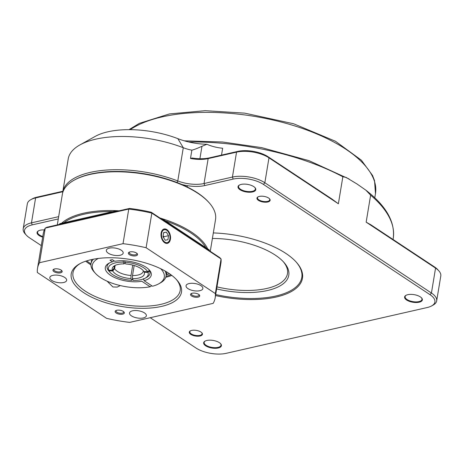 <?xml version="1.0" encoding="UTF-8"?>
<svg xmlns="http://www.w3.org/2000/svg" width="464" height="464" viewBox="0 0 464 464"><rect width="100%" height="100%" fill="white"/><g stroke="black" fill="none" stroke-linecap="round" stroke-linejoin="round"><path stroke-width="0.7" d="M406.186 295.232A8.538 3.654 -170.6 0 0 405.118 296.641A8.538 3.654 -170.6 0 0 409.683 300.8A8.538 3.654 -170.6 0 0 418.928 301.606A8.538 3.654 -170.6 0 0 421.962 299.431A8.538 3.654 -170.6 0 0 421.411 297.755M407.786 294.686A9.002 3.851 9.4 0 1 421.596 297.946A9.002 3.851 9.4 0 1 412.844 302.25A9.002 3.851 9.4 0 1 405.942 295.359A9.002 3.851 9.4 0 1 407.786 294.686M239.604 184.956A8.538 3.654 -170.6 0 0 238.537 186.366A8.538 3.654 -170.6 0 0 243.101 190.524A8.538 3.654 -170.6 0 0 252.346 191.325A8.538 3.654 -170.6 0 0 255.38 189.155A8.538 3.654 -170.6 0 0 254.823 187.473M241.205 184.411A9.002 3.851 9.4 0 1 255.014 187.671A9.002 3.851 9.4 0 1 246.262 191.974A9.002 3.851 9.4 0 1 239.36 185.084A9.002 3.851 9.4 0 1 241.205 184.411M38.657 230.741A8.538 3.654 -170.6 0 0 37.59 232.151A8.538 3.654 -170.6 0 0 42.787 236.524M42.682 237.145A9.002 3.851 9.4 0 1 38.413 230.869A9.002 3.851 9.4 0 1 40.258 230.196A9.002 3.851 9.4 0 1 44.353 229.918M205.239 341.017A8.538 3.654 -170.6 0 0 204.172 342.426A8.538 3.654 -170.6 0 0 208.736 346.585A8.538 3.654 -170.6 0 0 217.987 347.385A8.538 3.654 -170.6 0 0 221.021 345.216A8.538 3.654 -170.6 0 0 220.464 343.54M206.845 340.472A9.002 3.851 9.4 0 1 220.649 343.731A9.002 3.851 9.4 0 1 211.897 348.035A9.002 3.851 9.4 0 1 205.001 341.144A9.002 3.851 9.4 0 1 206.845 340.472M215.708 294.553A72.964 31.204 -170.6 0 0 301.803 277.431A72.964 31.204 -170.6 0 0 295.939 261.771A72.964 31.204 -170.6 0 1 301.803 277.431A72.964 31.204 -170.6 0 1 215.708 294.553M213.318 232.928A73.741 31.535 9.4 0 1 296.235 262.096A73.741 31.535 9.4 0 1 286.775 293.741A73.741 31.535 9.4 0 1 215.534 295.574M62.588 193.186A77.621 33.193 9.4 0 1 62.721 192.142A77.621 33.193 9.4 0 1 177.787 180.954A23.287 9.959 -170.6 0 0 204.032 183.529L232.418 177.062A23.287 9.959 9.4 0 1 264.851 182.752L431.433 293.028A23.287 9.959 9.4 0 1 436.676 300.869L440.8 275.952A23.287 9.959 -170.6 0 0 438.834 270.848A23.287 9.959 -170.6 0 0 435.557 268.105L366.16 222.163L370.626 195.17L365.864 190.176L357.06 184.017L346.011 177.347L342.844 176.778A156.791 67.054 -170.6 0 0 188.807 141.996M206.944 144.275L201.968 146.282C197.513 148.329 194.143 149.623 191.864 150.156A23.287 9.959 9.4 0 1 183.286 147.732A77.621 33.193 -170.6 0 0 79.901 144.93L95.172 136.416A62.095 26.558 9.4 0 1 177.88 138.661A38.808 16.6 -170.6 0 0 206.944 144.275A23.287 9.959 -170.6 0 0 222.656 148.242L221.519 155.104M79.901 144.93A77.621 33.193 -170.6 0 0 68.22 158.914L62.721 192.142M190.53 330.791A6.212 2.656 -170.6 0 0 189.811 331.777A6.212 2.656 -170.6 0 0 193.128 334.805A6.212 2.656 -170.6 0 0 199.856 335.385A6.212 2.656 -170.6 0 0 202.066 333.807A6.212 2.656 -170.6 0 0 201.701 332.636M191.655 330.42A6.676 2.854 9.4 0 1 201.892 332.839A6.676 2.854 9.4 0 1 195.402 336.023A6.676 2.854 9.4 0 1 190.286 330.913A6.676 2.854 9.4 0 1 191.655 330.42M258.21 196.782A6.212 2.656 -170.6 0 0 257.491 197.774A6.212 2.656 -170.6 0 0 260.809 200.796A6.212 2.656 -170.6 0 0 267.537 201.382A6.212 2.656 -170.6 0 0 269.741 199.798A6.212 2.656 -170.6 0 0 269.381 198.633M259.335 196.411A6.676 2.854 9.4 0 1 269.572 198.83A6.676 2.854 9.4 0 1 263.082 202.02A6.676 2.854 9.4 0 1 257.967 196.91A6.676 2.854 9.4 0 1 259.335 196.411M62.785 191.731L35.6 197.925A23.287 9.959 -170.6 0 0 30.827 199.659A23.287 9.959 -170.6 0 0 27.324 203.853L23.2 228.769A23.287 9.959 9.4 0 1 31.477 222.848L58.661 216.653M338.372 203.771L268.975 157.83A23.287 9.959 -170.6 0 0 236.547 152.14L208.156 158.607A23.287 9.959 9.4 0 1 190.489 158.468L192.108 158.004A24.836 10.626 -170.6 0 0 209.363 157.876L237.754 151.403A21.733 9.297 9.4 0 1 268.024 156.716L331.714 198.882L338.372 203.771L342.844 176.778M191.864 150.156L190.489 158.468M150.214 317.707L195.976 348.006A21.733 9.297 -170.6 0 0 226.246 353.319L427.193 307.533A21.733 9.297 -170.6 0 0 431.642 305.915A21.733 9.297 -170.6 0 0 430.018 294.681L263.436 184.405A21.733 9.297 -170.6 0 0 233.172 179.092L204.781 185.559A24.836 10.626 9.4 0 1 181.673 184.423M58.284 218.944L32.225 224.878A21.733 9.297 -170.6 0 0 26.338 235.173A21.733 9.297 -170.6 0 0 29.394 237.73L41.279 245.601M366.16 222.163L370.91 224.825L434.606 266.991A21.733 9.297 9.4 0 1 437.662 269.549L438.834 270.848M30.827 199.659L32.358 198.807A21.733 9.297 9.4 0 1 36.807 197.188L62.866 191.255M26.338 235.173L25.166 233.873A23.287 9.959 9.4 0 1 23.2 228.769M436.676 300.869A23.287 9.959 9.4 0 1 433.173 305.063L431.642 305.915M147.952 272.403L144.2 272.252A16.298 6.972 9.4 0 1 132.443 278.638L133.255 280.389A20.184 8.63 -170.6 0 0 145.168 278.203A20.184 8.63 -170.6 0 0 147.952 272.403L149.686 271.08A21.733 9.297 9.4 0 1 149.965 273.435A21.733 9.297 9.4 0 1 146.694 277.35L145.168 278.203M124.839 262.212L125.645 263.958A16.298 6.972 9.4 0 1 143.875 271.55L147.627 271.707A20.184 8.63 -170.6 0 0 124.839 262.212L124.775 260.843M131.016 275.483L130.941 278.58A16.298 6.972 9.4 0 1 112.717 270.988L114.614 268.65A14.749 6.305 -170.6 0 0 131.016 275.483L132.733 265.089M108.959 270.837A20.184 8.63 -170.6 0 0 110.09 272.397L108.918 271.098A21.733 9.297 9.4 0 1 107.689 269.393L108.959 270.837L112.717 270.988M110.09 272.397A20.184 8.63 -170.6 0 0 131.753 280.331L132.31 279.647A21.733 9.297 -170.6 0 0 132.924 279.676M130.941 278.58L131.753 280.331M145.876 277.768A21.733 9.297 -170.6 0 0 149.965 273.435A21.733 9.297 -170.6 0 0 148.666 269.311A21.733 9.297 9.4 0 1 149.362 270.379L147.627 271.707M132.466 278.684L132.31 279.647M134.177 265.501L132.518 275.541A14.749 6.305 -170.6 0 0 143.243 271.283A14.749 6.305 -170.6 0 0 143.272 270.68M115.153 265.42L114.614 268.65M132.443 278.638L132.518 275.541M114.306 265.884A14.749 6.305 -170.6 0 0 114.144 266.464A14.749 6.305 -170.6 0 0 114.295 267.948L112.392 270.286A16.298 6.972 9.4 0 1 113.135 266.829A16.298 6.972 9.4 0 1 124.149 263.9L124.636 262.757M123.273 260.768L123.337 262.148L124.149 263.9M123.337 262.148A20.184 8.63 -170.6 0 0 108.64 270.135L107.364 268.691A21.733 9.297 9.4 0 1 107.085 266.336A21.733 9.297 9.4 0 1 109.643 262.856A21.733 9.297 -170.6 0 0 107.085 266.336A21.733 9.297 -170.6 0 0 109.556 271.753M112.392 270.286L108.64 270.135M113.744 260.582L113.657 261.099A21.733 9.297 9.4 0 1 114.272 260.93M114.295 267.948L114.672 265.669M216.972 286.885A58.215 24.899 -170.6 0 0 287.483 273.638A58.215 24.899 -170.6 0 0 283.139 261.528M212.402 238.473A59.769 25.561 9.4 0 1 251.824 244.487A59.769 25.561 9.4 0 1 283.748 262.183A59.769 25.561 9.4 0 1 275.535 288.051A59.769 25.561 9.4 0 1 216.636 288.933M74.054 180.229L74.82 179.806A76.844 32.863 9.4 0 1 90.561 174.093A76.844 32.863 9.4 0 1 208.394 201.921L208.98 202.565A77.621 33.193 -170.6 0 0 89.958 174.458A77.621 33.193 -170.6 0 0 74.054 180.229A77.621 33.193 -170.6 0 0 62.373 194.219L57.298 224.895M210.273 251.326L215.528 219.571A77.621 33.193 -170.6 0 0 208.98 202.565M205.819 247.608A76.844 32.863 -170.6 0 0 165.404 220.852M112.7 211.607A76.844 32.863 -170.6 0 0 63.951 222.714M61.642 223.242A77.621 33.193 9.4 0 1 83.543 213.225A77.621 33.193 9.4 0 1 119.138 210.807M159.912 217.987A77.621 33.193 9.4 0 1 207.64 248.814M98.368 258.431A36.482 15.602 -170.6 0 0 95.381 273.302L94.209 272.003A38.036 16.269 9.4 0 1 91.002 263.674A38.036 16.269 9.4 0 1 93.49 259.185M151.415 285.522L151.328 286.033L150.121 286.769L141.781 281.248A23.287 9.959 9.4 0 1 112.52 276.486A23.287 9.959 9.4 0 1 108.825 263.268A23.287 9.959 9.4 0 1 112.45 261.829L109.968 260.188L112.329 259.649L114.811 261.29A23.287 9.959 9.4 0 1 149.304 269.973A23.287 9.959 9.4 0 1 144.142 280.708L152.482 286.23A36.482 15.602 -170.6 0 0 158.798 283.8A36.482 15.602 -170.6 0 0 160.764 268.76M165.138 271.046A38.036 16.269 9.4 0 1 166.048 276.097A38.036 16.269 9.4 0 1 160.324 282.953L158.798 283.8M95.381 273.302A36.482 15.602 -170.6 0 0 150.121 286.769M113.657 261.099L112.45 261.829M143.388 278.673L144.142 280.708M169.36 273.65A4.657 2.912 -102.8 0 1 168.467 274.137A4.657 2.912 -102.8 0 1 166.472 273.545M80.405 263.419A54.334 23.235 -170.6 0 0 72.97 272.78A54.334 23.235 -170.6 0 0 85.208 291.079A54.334 23.235 -170.6 0 0 143.011 306.234A54.334 23.235 -170.6 0 0 180.183 290.528A54.334 23.235 -170.6 0 0 176.163 279.27M83.793 292.732A55.889 23.902 9.4 0 1 79.622 263.842A55.889 23.902 9.4 0 1 130.251 259.457A55.889 23.902 9.4 0 1 176.767 279.92A55.889 23.902 9.4 0 1 155.573 307.481A55.889 23.902 9.4 0 1 83.793 292.732M164.685 242.742A7.366 4.599 77.2 0 0 167.301 243.374A7.366 4.599 77.2 0 0 170.253 235.149A7.366 4.599 77.2 0 0 164.024 229.019A7.366 4.599 77.2 0 0 161.008 235.184A7.366 4.599 77.2 0 0 164.685 242.742M107.068 281.167L112.92 286.967L117.264 287.071L120.309 285.58M116.29 310.416A3.88 1.659 -170.6 0 0 116.023 310.892A3.88 1.659 -170.6 0 0 116.893 312.197A3.88 1.659 -170.6 0 0 121.023 313.281A3.88 1.659 -170.6 0 0 123.679 312.156A3.88 1.659 -170.6 0 0 123.575 311.622M116.191 313.026A4.657 1.989 9.4 0 1 115.843 310.619A4.657 1.989 9.4 0 1 120.06 310.254A4.657 1.989 9.4 0 1 123.94 311.959A4.657 1.989 9.4 0 1 122.171 314.256A4.657 1.989 9.4 0 1 116.191 313.026M54.131 269.091A3.88 1.659 -170.6 0 0 53.859 269.567A3.88 1.659 -170.6 0 0 54.735 270.872A3.88 1.659 -170.6 0 0 58.858 271.956A3.88 1.659 -170.6 0 0 61.515 270.831A3.88 1.659 -170.6 0 0 61.41 270.292M54.027 271.695A4.657 1.989 9.4 0 1 53.679 269.288A4.657 1.989 9.4 0 1 57.896 268.923A4.657 1.989 9.4 0 1 61.776 270.628A4.657 1.989 9.4 0 1 60.007 272.925A4.657 1.989 9.4 0 1 54.027 271.695M129.514 252.056A3.88 1.659 -170.6 0 0 129.247 252.532A3.88 1.659 -170.6 0 0 130.117 253.837A3.88 1.659 -170.6 0 0 134.247 254.922A3.88 1.659 -170.6 0 0 136.903 253.802A3.88 1.659 -170.6 0 0 136.799 253.263M129.415 254.666A4.657 1.989 9.4 0 1 129.067 252.259A4.657 1.989 9.4 0 1 133.284 251.894A4.657 1.989 9.4 0 1 137.158 253.599A4.657 1.989 9.4 0 1 135.395 255.896A4.657 1.989 9.4 0 1 129.415 254.666M191.678 293.381A3.88 1.659 -170.6 0 0 191.406 293.857A3.88 1.659 -170.6 0 0 192.282 295.168A3.88 1.659 -170.6 0 0 196.411 296.247A3.88 1.659 -170.6 0 0 199.068 295.127A3.88 1.659 -170.6 0 0 198.963 294.588M191.574 295.991A4.657 1.989 9.4 0 1 191.226 293.584A4.657 1.989 9.4 0 1 195.448 293.219A4.657 1.989 9.4 0 1 199.323 294.924A4.657 1.989 9.4 0 1 197.56 297.221A4.657 1.989 9.4 0 1 191.574 295.991M170.926 274.752A52.78 22.574 9.4 0 1 166.008 276.312M90.967 263.888A52.78 22.574 9.4 0 1 86.814 260.826M171.848 275.436A54.334 23.235 9.4 0 1 165.747 277.269M90.909 264.874A54.334 23.235 9.4 0 1 85.724 261.18M131.44 315.856A8.538 3.654 -170.6 0 0 140.522 318.24A8.538 3.654 -170.6 0 0 146.363 315.769A8.538 3.654 -170.6 0 0 138.539 310.776A8.538 3.654 -170.6 0 0 129.514 312.98A8.538 3.654 -170.6 0 0 131.44 315.856M187.961 288.62A8.538 3.654 -170.6 0 0 197.043 290.998A8.538 3.654 -170.6 0 0 202.884 288.533A8.538 3.654 -170.6 0 0 195.054 283.533A8.538 3.654 -170.6 0 0 186.035 285.743A8.538 3.654 -170.6 0 0 187.961 288.62M108.257 253.182A8.538 3.654 -170.6 0 0 117.34 255.56A8.538 3.654 -170.6 0 0 123.18 253.095A8.538 3.654 -170.6 0 0 115.35 248.095A8.538 3.654 -170.6 0 0 106.331 250.305A8.538 3.654 -170.6 0 0 108.257 253.182M51.736 280.418A8.538 3.654 -170.6 0 0 60.819 282.802A8.538 3.654 -170.6 0 0 66.659 280.331A8.538 3.654 -170.6 0 0 58.829 275.338A8.538 3.654 -170.6 0 0 49.81 277.542A8.538 3.654 -170.6 0 0 51.736 280.418M123.03 243.681A90.039 38.506 9.4 0 1 146.102 247.73L215.337 293.567A90.039 38.506 9.4 0 1 215.18 297.743A90.039 38.506 9.4 0 1 213.179 303.363L129.665 322.393A90.039 38.506 9.4 0 1 106.592 318.345L37.358 272.513A90.039 38.506 9.4 0 1 37.52 268.331A90.039 38.506 9.4 0 1 39.515 262.711L123.03 243.681L128.76 209.073L45.246 228.102A1019.901 162.8 -20.3 0 1 46.858 227.273L129.566 208.429A88.485 37.845 9.4 0 1 151.218 212.228L161.982 219.356L162.093 218.66L209.131 249.8A79.17 33.86 9.4 0 1 209.56 250.856M59.073 224.489A79.17 33.86 9.4 0 1 59.955 223.625L116.696 210.697A79.17 33.86 9.4 0 1 119.074 210.818M159.935 217.999A79.17 33.86 9.4 0 1 162.093 218.66M161.982 219.356L219.779 257.619A1019.901 142.019 40.5 0 1 221.067 258.953L151.832 213.121L146.102 247.73M59.844 224.315L59.955 223.625M209.015 250.49L209.131 249.8M116.58 211.387L116.696 210.697M215.337 293.567L221.067 258.953A90.039 38.506 -170.6 0 1 220.905 263.134L215.18 297.743M37.52 268.331L43.245 233.723A90.039 38.506 -170.6 0 1 45.246 228.102L39.515 262.711M151.218 212.228A1019.901 142.019 40.5 0 0 151.832 213.121A90.039 38.506 -170.6 0 0 128.76 209.073A1019.901 162.8 159.7 0 0 129.566 208.429M165.19 240.219L167.945 239.72L168.525 235.671L166.35 232.128L163.595 232.626L163.015 236.669L165.19 240.219M163.577 232.76L166.35 232.128M163.659 237.725L163.798 236.75L163.154 235.7M163.798 236.75L168.525 235.671M365.864 190.182C386.239 205.964 395.357 222.076 393.217 238.513A156.791 67.054 -170.6 0 0 370.626 195.17M176.958 182.497L177.787 180.954L183.286 147.732L177.88 138.661M36.807 197.188L35.6 197.925L31.477 222.848L32.225 224.878M233.172 179.092L232.418 177.062L236.547 152.14L237.754 151.403M209.363 157.876L208.156 158.607L204.032 183.529L204.781 185.559M199.909 158.723L201.968 146.282M268.024 156.716L268.975 157.83L264.851 182.752L263.436 184.405M430.018 294.681L431.433 293.028L435.557 268.105L434.606 266.991M374.784 197.786L375.475 193.616A131.956 56.434 -170.6 0 0 345.767 149.17A131.956 56.434 -170.6 0 0 130.222 129.659M162.934 240.039A6.6 4.124 77.2 0 0 169.957 238.763A6.6 4.124 77.2 0 0 164.418 229.715A6.6 4.124 77.2 0 0 162.934 240.039M184.341 140.83L222.465 141.984L261.632 147.616L308.978 160.643L349.073 178.976M393.054 239.488L393.217 238.513M375.475 193.616L374.535 180.647L372.522 175.433L361.398 160.219L335.455 141.259L293.619 123.76L244.754 113.146L205.21 110.676L169.482 113.918L139.357 123.354L129.004 129.653M91.686 259.55L91.002 263.674M166.733 271.974L166.048 276.097M168.467 274.137L166.292 274.63M187.352 185.658L187.137 186.934M163.543 229.117C166.124 229.274 167.562 229.871 167.858 230.915L169.934 235.126C170.242 240.514 169.203 243.304 166.82 243.496"/></g></svg>
